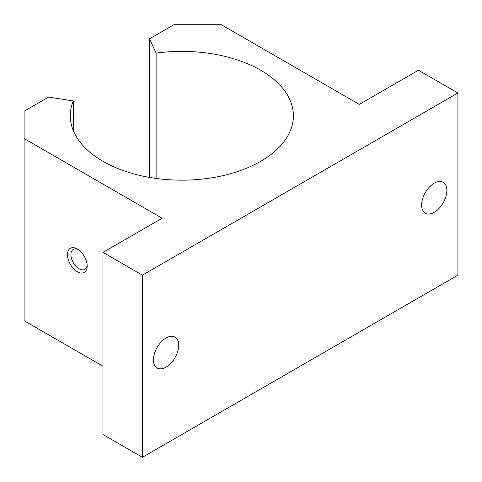 <?xml version="1.0" encoding="UTF-8"?>
<svg xmlns="http://www.w3.org/2000/svg" width="482" height="482" viewBox="0 0 482 482"><rect width="100%" height="100%" fill="white"/><g stroke="black" fill="none" stroke-linecap="round" stroke-linejoin="round"><path stroke-width="0.72" d="M156.126 178.436L156.126 53.11L149.492 38.825L173.96 24.696L221.28 24.696L359.307 104.389L418.466 70.233L457.9 93.002L142.407 275.15L102.973 252.381L162.127 218.232L24.1 138.539L24.1 111.222L48.562 97.093L73.306 100.925A111.541 64.401 0 0 0 70.3 115.77A111.541 64.401 0 0 0 207.567 178.436A111.541 64.401 0 0 0 293.387 115.77A111.541 64.401 0 0 0 156.126 53.11M178.689 345.281A17.846 10.303 -60 0 1 170.899 363.241A17.846 10.303 -60 0 1 157.15 368.019A17.846 10.303 -60 0 1 153.451 359.849A17.846 10.303 -60 0 1 161.241 341.889A17.846 10.303 -60 0 1 174.996 337.111A17.846 10.303 -60 0 1 178.689 345.281M446.856 190.456A17.846 10.303 -60 0 1 439.066 208.417A17.846 10.303 -60 0 1 425.317 213.195A17.846 10.303 -60 0 1 421.617 205.025A17.846 10.303 -60 0 1 429.408 187.064A17.846 10.303 -60 0 1 443.163 182.286A17.846 10.303 -60 0 1 446.856 190.456M87.158 264.992A11.526 6.658 60 0 1 84.808 269.354A11.526 6.658 60 0 1 75.927 266.263A11.526 6.658 60 0 1 70.896 254.659A11.526 6.658 60 0 1 73.282 249.381A11.526 6.658 60 0 1 78.235 249.531M87.2 266.046A13.942 8.049 60 0 1 77.337 271.74A13.942 8.049 60 0 1 67.48 254.659A13.942 8.049 60 0 1 77.337 248.971A13.942 8.049 60 0 1 87.2 266.046M102.973 252.381L102.973 434.535L142.407 457.304L142.407 275.15M142.407 457.304L457.9 275.156L457.9 93.002M102.973 366.23L24.1 320.693L24.1 138.539M73.306 130.622L73.306 100.925M149.492 177.406L149.492 38.825"/></g></svg>
